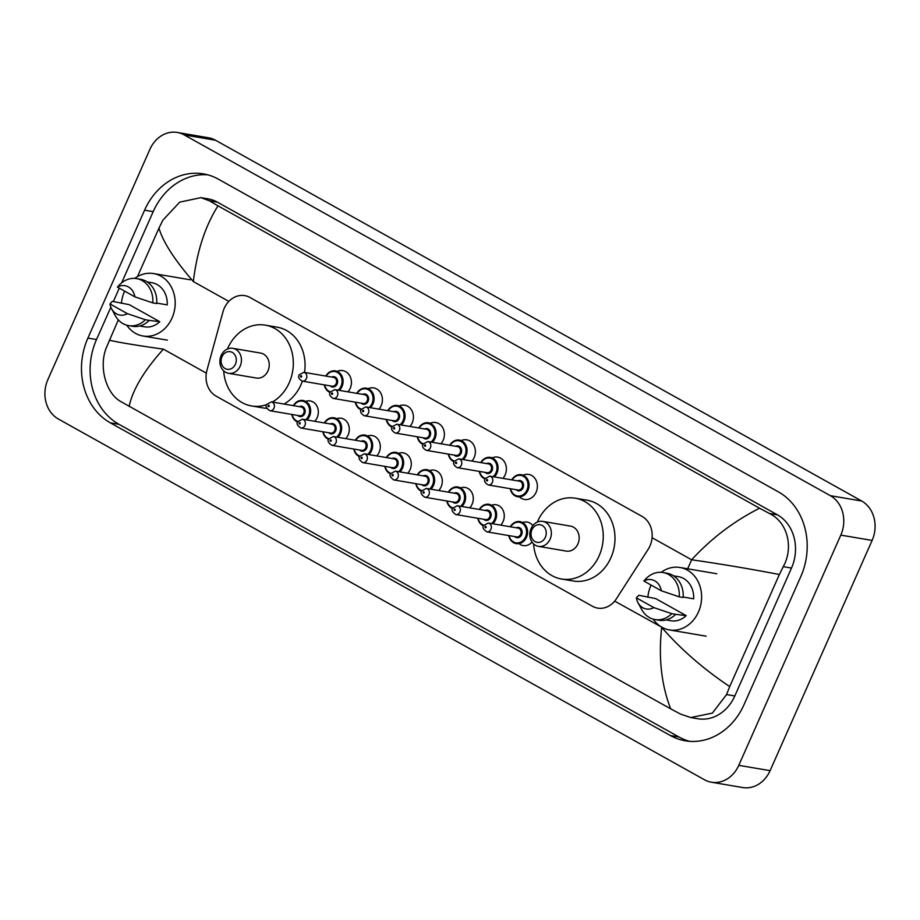 <?xml version="1.0" encoding="UTF-8"?>
<svg xmlns="http://www.w3.org/2000/svg" width="920" height="920" viewBox="0 0 920 920"><rect width="100%" height="100%" fill="white"/><g stroke="black" fill="none" stroke-linecap="round" stroke-linejoin="round"><path stroke-width="1.38" d="M306.601 401.085A11.925 10.085 99.7 0 1 310.19 400.936A11.925 10.085 99.7 0 1 317.135 417.691A11.925 10.085 99.7 0 1 314.755 421.303M337.594 418.393A11.925 10.085 99.7 0 1 341.182 418.243A11.925 10.085 99.7 0 1 348.128 434.999A11.925 10.085 99.7 0 1 345.747 438.61M368.586 435.689A11.925 10.085 99.7 0 1 372.174 435.551A11.925 10.085 99.7 0 1 379.12 452.295A11.925 10.085 99.7 0 1 376.74 455.917M399.579 452.996A11.925 10.085 99.7 0 1 403.167 452.858A11.925 10.085 99.7 0 1 410.113 469.602A11.925 10.085 99.7 0 1 407.732 473.225M430.572 470.304A11.925 10.085 99.7 0 1 434.159 470.154A11.925 10.085 99.7 0 1 441.105 486.91A11.925 10.085 99.7 0 1 438.725 490.521M461.564 487.611A11.925 10.085 99.7 0 1 465.152 487.462A11.925 10.085 99.7 0 1 472.098 504.217A11.925 10.085 99.7 0 1 469.717 507.828M492.556 504.919A11.925 10.085 99.7 0 1 496.144 504.769A11.925 10.085 99.7 0 1 503.091 521.514A11.925 10.085 99.7 0 1 500.71 525.136M532.024 542.075A11.925 10.085 99.7 0 1 523.135 545.583A11.925 10.085 99.7 0 1 519.8 544.26M337.502 371.243A12.684 10.729 99.7 0 1 342.757 370.61A12.684 10.729 99.7 0 1 350.152 388.424A12.684 10.729 99.7 0 1 347.99 391.862M368.494 388.539A12.684 10.729 99.7 0 1 373.75 387.906A12.684 10.729 99.7 0 1 381.144 405.731A12.684 10.729 99.7 0 1 378.982 409.159M399.487 405.846A12.684 10.729 99.7 0 1 404.742 405.214A12.684 10.729 99.7 0 1 412.137 423.039A12.684 10.729 99.7 0 1 409.975 426.466M430.479 423.154A12.684 10.729 99.7 0 1 435.735 422.522A12.684 10.729 99.7 0 1 443.129 440.335A12.684 10.729 99.7 0 1 440.967 443.773M461.472 440.461A12.684 10.729 99.7 0 1 466.727 439.829A12.684 10.729 99.7 0 1 474.122 457.642A12.684 10.729 99.7 0 1 471.96 461.081M492.464 457.769A12.684 10.729 99.7 0 1 497.72 457.125A12.684 10.729 99.7 0 1 505.114 474.95A12.684 10.729 99.7 0 1 502.952 478.377M523.457 475.065A12.684 10.729 99.7 0 1 528.712 474.433A12.684 10.729 99.7 0 1 536.107 492.257A12.684 10.729 99.7 0 1 524.457 499.445A12.684 10.729 99.7 0 1 519.708 497.099M648.14 549.355A22.356 18.917 -80.3 0 0 649.945 545.997A22.356 18.917 -80.3 0 0 642.114 516.43L249.975 297.471A22.356 18.917 -80.3 0 0 244.777 295.63A22.356 18.917 -80.3 0 0 222.939 311.949L206.965 370.208A22.356 18.917 -80.3 0 0 216.096 396.129L592.469 606.269A22.356 18.917 -80.3 0 0 597.667 608.108A22.356 18.917 -80.3 0 0 616.388 598.805L648.14 549.355M523.549 522.215A11.925 10.085 99.7 0 1 527.137 522.077A11.925 10.085 99.7 0 1 532.841 525.619M177.284 132.457L208.598 137.781A29.808 25.219 99.7 0 1 215.521 140.231L861.672 501.009A29.808 25.219 99.7 0 1 872.114 540.431L770.097 770.661A29.808 25.219 99.7 0 1 742.716 787.543L711.401 782.218A29.808 25.219 99.7 0 1 704.478 779.769L58.328 418.991A29.808 25.219 99.7 0 1 47.886 379.569L149.902 149.339A29.808 25.219 99.7 0 1 177.284 132.457A29.808 25.219 99.7 0 1 184.218 134.906L830.357 495.684A29.808 25.219 99.7 0 1 840.799 535.106L738.783 765.336A29.808 25.219 99.7 0 1 711.401 782.218M744.107 704.49L800.791 576.587A64.078 54.222 -80.3 0 0 778.331 491.832L218.339 179.158A64.078 54.222 -80.3 0 0 203.435 173.88A64.078 54.222 -80.3 0 0 144.578 210.185L87.895 338.089A64.078 54.222 -80.3 0 0 110.354 422.843L670.346 735.517A64.078 54.222 -80.3 0 0 685.25 740.795A64.078 54.222 -80.3 0 0 744.107 704.49M207.702 174.811A64.078 54.222 -80.3 0 0 153.191 211.646L121.624 282.877M110.848 307.199L96.508 339.549A64.078 54.222 -80.3 0 0 118.968 424.304L678.96 736.977A64.078 54.222 -80.3 0 0 689.597 741.324M119.289 288.144L113.378 301.495M690.747 717.543L680.512 714.081L670.668 708.825C661.376 684.905 658.386 657.765 661.687 627.382C680.892 649.359 703.57 669.093 729.709 686.584L726.558 694.554L712.367 713.115L690.747 717.543L697.866 718.75A40.239 34.051 -80.3 0 0 734.815 695.957L791.499 568.054A40.239 34.051 -80.3 0 0 777.4 514.832L217.407 202.158A40.239 34.051 -80.3 0 0 208.046 198.846L200.928 197.639L209.415 200.802L218.017 205.85C205.206 225.998 196.972 251.24 193.338 281.566C174.386 259.624 162.932 241.799 158.976 228.091L162.828 220.236L179.722 202.136L200.928 197.639M670.668 708.825L120.52 401.407C106.271 393.38 98.635 367.505 106.156 348.139L118.3 319.872M137.471 276.621L158.976 228.091M729.709 686.584L779.378 574.494C748.247 568.572 718.991 563.672 691.633 559.797C711.275 538.395 733.918 521.214 759.563 508.219L218.017 205.85M759.563 508.219L769.407 513.475C787.704 522.192 793.868 547.814 783.242 566.651L779.378 574.494M109.307 340.17C118.3 342.332 136.321 345.334 163.392 349.151C144.083 370.599 132.664 389.7 129.122 406.456M647.864 597.275A31.671 26.795 99.7 0 1 650.9 585.43A31.671 26.795 99.7 0 1 651.072 585.062M661.181 572.332A31.671 26.795 99.7 0 1 679.983 567.49A31.671 26.795 99.7 0 1 698.452 611.984A31.671 26.795 99.7 0 1 669.369 629.924A31.671 26.795 99.7 0 1 653.211 619.137M636.375 597.851L653.844 607.602A14.904 12.615 99.7 0 1 638.031 602.761A14.904 12.615 99.7 0 1 636.375 597.851L638.813 595.263L655.695 598.609L686.205 615.641A22.356 18.917 99.7 0 1 670.933 620.747L666.103 619.919M686.205 615.641L675.682 614.33A23.839 20.171 99.7 0 1 658.938 620.218L655.017 619.551A23.839 20.171 99.7 0 1 641.723 609.557L638.031 602.761M675.682 614.33L671.772 613.663A23.839 20.171 99.7 0 1 655.017 619.551M671.772 613.663L653.844 607.602M683.181 597.034L693.668 598.817A22.356 18.917 99.7 0 0 678.431 576.667L673.601 575.851M643.839 581.026A14.904 12.615 99.7 0 1 661.307 590.778L643.839 581.026L646.265 578.427M645.414 579.163L647.162 577.576A23.839 20.171 99.7 0 1 663.021 572.539A23.839 20.171 99.7 0 1 679.224 596.827L683.146 597.494A23.839 20.171 99.7 0 0 666.931 573.206L663.021 572.539M661.307 590.778L679.224 596.827M121.44 303.347A31.671 26.795 99.7 0 1 124.476 291.502A31.671 26.795 99.7 0 1 124.648 291.123M134.757 278.392A31.671 26.795 99.7 0 1 153.559 273.562A31.671 26.795 99.7 0 1 172.028 318.055A31.671 26.795 99.7 0 1 142.945 335.995A31.671 26.795 99.7 0 1 126.787 325.209M109.951 303.922L127.42 313.674A14.904 12.615 99.7 0 1 111.607 308.821A14.904 12.615 99.7 0 1 109.951 303.922L112.389 301.323L129.26 304.669L159.781 321.712A22.356 18.917 99.7 0 1 144.498 326.807L139.679 325.99M159.781 321.712L149.258 320.39A23.839 20.171 99.7 0 1 132.514 326.289L128.593 325.622A23.839 20.171 99.7 0 1 115.299 315.629L111.607 308.821M149.258 320.39L145.349 319.734A23.839 20.171 99.7 0 1 128.593 325.622M145.349 319.734L127.42 313.674M156.745 303.094L167.233 304.876A22.356 18.917 99.7 0 0 151.995 282.739L147.177 281.922M117.415 287.086A14.904 12.615 99.7 0 1 134.883 296.838L117.415 287.086L119.841 284.498M118.99 285.223L120.738 283.636A23.839 20.171 99.7 0 1 136.597 278.611A23.839 20.171 99.7 0 1 152.8 302.898L156.722 303.565A23.839 20.171 99.7 0 0 140.507 279.277L136.597 278.611M134.883 296.838L152.8 302.898M531.921 529.793A8.935 7.567 99.7 0 1 542.213 525.458A8.935 7.567 99.7 0 1 545.353 537.291A8.935 7.567 99.7 0 1 535.06 541.615A8.935 7.567 99.7 0 1 531.921 529.793M531.082 528.563A12.661 10.718 99.7 0 1 542.719 521.387A12.661 10.718 99.7 0 1 550.102 539.178A12.661 10.718 99.7 0 1 538.464 546.353A12.661 10.718 99.7 0 1 531.082 528.563M538.464 546.353L566.26 551.091A12.661 10.718 -80.3 0 0 577.898 543.915A12.661 10.718 -80.3 0 0 570.503 526.113L542.719 521.387M537.326 522.077A40.974 34.672 99.7 0 1 537.613 521.422A40.974 34.672 99.7 0 1 575.253 498.203A40.974 34.672 99.7 0 1 599.15 555.784A40.974 34.672 99.7 0 1 561.51 579.002A40.974 34.672 99.7 0 1 533.611 543.927M575.253 498.203L586.995 500.192A40.974 34.672 99.7 0 1 610.891 557.773A40.974 34.672 99.7 0 1 573.252 580.991L561.51 579.002M221.996 356.741A8.935 7.567 99.7 0 1 232.288 352.417A8.935 7.567 99.7 0 1 235.428 364.24A8.935 7.567 99.7 0 1 225.136 368.563A8.935 7.567 99.7 0 1 221.996 356.741M221.156 355.511A12.661 10.718 99.7 0 1 232.794 348.335A12.661 10.718 99.7 0 1 240.177 366.137A12.661 10.718 99.7 0 1 228.539 373.313A12.661 10.718 99.7 0 1 221.156 355.511M228.539 373.313L256.335 378.039A12.661 10.718 -80.3 0 0 267.973 370.863A12.661 10.718 -80.3 0 0 260.578 353.061L232.794 348.335M227.401 349.025A40.974 34.672 99.7 0 1 227.689 348.369A40.974 34.672 99.7 0 1 265.328 325.151A40.974 34.672 99.7 0 1 289.225 382.731A40.974 34.672 99.7 0 1 272.308 402.051M265.328 325.151L277.07 327.152A40.974 34.672 99.7 0 1 304.531 372.428M302.392 381.133A40.974 34.672 99.7 0 1 300.966 384.732A40.974 34.672 99.7 0 1 284.05 404.053M266.57 404.662A40.974 34.672 99.7 0 1 251.585 405.95A40.974 34.672 99.7 0 1 223.686 370.875M266.708 408.319A40.974 34.672 99.7 0 1 263.327 407.951L251.585 405.95M614.686 601.139L661.768 627.187M687.654 568.79L691.633 559.797L652.084 537.705M193.338 281.566L228.838 301.392M163.392 349.151L206.344 373.14M184.218 134.906L215.521 140.231M738.783 765.336L770.097 770.661M840.799 535.106L872.114 540.431M830.357 495.684L861.672 501.009M153.191 211.646L144.578 210.185M678.96 736.977L670.346 735.517M118.968 424.304L110.354 422.843M96.508 339.549L87.895 338.089M734.815 695.957L726.558 694.554M217.407 202.158L209.415 200.802M777.4 514.832L769.407 513.475M791.499 568.054L783.242 566.651M511.738 479.872A11.178 9.453 99.7 0 1 521.41 474.72A11.178 9.453 99.7 0 1 527.93 490.429A11.178 9.453 99.7 0 1 517.661 496.754A11.178 9.453 99.7 0 1 510.243 488.692M510.531 488.738A10.431 8.832 -80.3 0 0 518.063 496.041A10.431 8.832 -80.3 0 0 526.976 490.049A10.431 8.832 -80.3 0 0 523.905 476.606A10.431 8.832 -80.3 0 0 512.037 479.929M517.661 480.884A5.221 4.416 99.7 0 1 522.502 482.068A5.221 4.416 99.7 0 1 523.066 487.853A5.221 4.416 99.7 0 1 516.154 489.693M488.255 484.955L518.006 490.015A4.473 3.783 -80.3 0 0 522.111 487.485A4.473 3.783 -80.3 0 0 519.501 481.194L489.762 476.134A4.473 3.783 99.7 0 1 492.361 482.413A4.473 3.783 99.7 0 1 488.255 484.955C484.921 482.988 483.851 480.918 485.047 478.722L489.762 476.134M486.496 479.895A0.747 0.632 -80.3 0 0 487.611 480.527A0.747 0.632 -80.3 0 0 486.496 479.895M480.746 462.576A11.178 9.453 99.7 0 1 490.417 457.412A11.178 9.453 99.7 0 1 496.938 473.121A11.178 9.453 99.7 0 1 494.304 476.905M479.147 471.373L482.264 477.238L484.943 478.963A11.178 9.453 99.7 0 1 479.251 471.385M479.538 471.442A10.431 8.832 -80.3 0 0 485.231 478.354M493.051 476.698A10.431 8.832 -80.3 0 0 495.983 472.742A10.431 8.832 -80.3 0 0 492.913 459.298A10.431 8.832 -80.3 0 0 481.045 462.622M486.668 463.576A5.221 4.416 99.7 0 1 491.51 464.761A5.221 4.416 99.7 0 1 492.073 470.557A5.221 4.416 99.7 0 1 485.162 472.397M457.263 467.647L487.013 472.707A4.473 3.783 -80.3 0 0 491.119 470.178A4.473 3.783 -80.3 0 0 488.508 463.898L458.769 458.827A4.473 3.783 99.7 0 1 461.368 465.117A4.473 3.783 99.7 0 1 457.263 467.647C453.928 465.681 452.858 463.611 454.054 461.414L458.769 458.827M455.503 462.599A0.747 0.632 -80.3 0 0 456.619 463.22A0.747 0.632 -80.3 0 0 455.503 462.599M449.753 445.268A11.178 9.453 99.7 0 1 459.425 440.116A11.178 9.453 99.7 0 1 465.945 455.814A11.178 9.453 99.7 0 1 463.312 459.609M448.155 454.066L451.272 459.931L453.951 461.656A11.178 9.453 99.7 0 1 448.258 454.077M448.546 454.135A10.431 8.832 -80.3 0 0 454.238 461.046M462.058 459.39A10.431 8.832 -80.3 0 0 464.991 455.434A10.431 8.832 -80.3 0 0 461.921 441.991A10.431 8.832 -80.3 0 0 450.053 445.315M455.676 446.269A5.221 4.416 99.7 0 1 460.517 447.453A5.221 4.416 99.7 0 1 461.081 453.249A5.221 4.416 99.7 0 1 454.169 455.089M426.27 450.34L456.021 455.4A4.473 3.783 -80.3 0 0 460.126 452.87A4.473 3.783 -80.3 0 0 457.516 446.591L427.777 441.531A4.473 3.783 99.7 0 1 430.376 447.81A4.473 3.783 99.7 0 1 426.27 450.34C422.935 448.385 421.866 446.303 423.062 444.118L427.777 441.531M424.511 445.291A0.747 0.632 -80.3 0 0 425.626 445.912A0.747 0.632 -80.3 0 0 424.511 445.291M418.761 427.961A11.178 9.453 99.7 0 1 428.433 422.809A11.178 9.453 99.7 0 1 434.953 438.506A11.178 9.453 99.7 0 1 432.319 442.301M417.162 436.758L420.279 442.623L422.959 444.348A11.178 9.453 99.7 0 1 417.266 436.781M417.553 436.827A10.431 8.832 -80.3 0 0 423.246 443.739M431.066 442.083A10.431 8.832 -80.3 0 0 433.998 438.127A10.431 8.832 -80.3 0 0 430.928 424.695A10.431 8.832 -80.3 0 0 419.06 428.007M424.683 428.973A5.221 4.416 99.7 0 1 429.525 430.146A5.221 4.416 99.7 0 1 430.088 435.942A5.221 4.416 99.7 0 1 423.177 437.782M395.278 433.032L425.028 438.092A4.473 3.783 -80.3 0 0 429.134 435.562A4.473 3.783 -80.3 0 0 426.523 429.284L396.784 424.223A4.473 3.783 99.7 0 1 399.383 430.502A4.473 3.783 99.7 0 1 395.278 433.032C391.943 431.077 390.873 428.996 392.07 426.811L396.784 424.223M393.518 427.984A0.747 0.632 -80.3 0 0 394.634 428.605A0.747 0.632 -80.3 0 0 393.518 427.984M387.768 410.653A11.178 9.453 99.7 0 1 397.44 405.501A11.178 9.453 99.7 0 1 403.96 421.199A11.178 9.453 99.7 0 1 401.327 424.994M386.17 419.451L389.286 425.316L391.966 427.041A11.178 9.453 99.7 0 1 386.273 419.474M386.561 419.52A10.431 8.832 -80.3 0 0 392.253 426.431M400.073 424.787A10.431 8.832 -80.3 0 0 403.006 420.831A10.431 8.832 -80.3 0 0 399.935 407.387A10.431 8.832 -80.3 0 0 388.067 410.711M393.691 411.666A5.221 4.416 99.7 0 1 398.532 412.85A5.221 4.416 99.7 0 1 399.096 418.634A5.221 4.416 99.7 0 1 392.184 420.474M364.285 415.736L394.036 420.796A4.473 3.783 -80.3 0 0 398.141 418.255A4.473 3.783 -80.3 0 0 395.531 411.976L365.792 406.916A4.473 3.783 99.7 0 1 368.391 413.195A4.473 3.783 99.7 0 1 364.285 415.736C360.95 413.77 359.881 411.7 361.077 409.503L365.792 406.916M362.526 410.676A0.747 0.632 -80.3 0 0 363.641 411.309A0.747 0.632 -80.3 0 0 362.526 410.676M356.776 393.357A11.178 9.453 99.7 0 1 366.447 388.194A11.178 9.453 99.7 0 1 372.968 403.903A11.178 9.453 99.7 0 1 370.334 407.686M355.178 402.155L358.294 408.02L360.973 409.745A11.178 9.453 99.7 0 1 355.281 402.166M355.568 402.212A10.431 8.832 -80.3 0 0 361.261 409.135M369.081 407.479A10.431 8.832 -80.3 0 0 372.013 403.523A10.431 8.832 -80.3 0 0 368.943 390.08A10.431 8.832 -80.3 0 0 357.075 393.403M362.687 394.358A5.221 4.416 99.7 0 1 367.54 395.542A5.221 4.416 99.7 0 1 368.103 401.338A5.221 4.416 99.7 0 1 361.192 403.178M333.293 398.429L363.043 403.489A4.473 3.783 -80.3 0 0 367.149 400.959A4.473 3.783 -80.3 0 0 364.538 394.668L334.799 389.608A4.473 3.783 99.7 0 1 337.398 395.899A4.473 3.783 99.7 0 1 333.293 398.429C329.958 396.462 328.888 394.392 330.084 392.196L334.799 389.608M331.534 393.38A0.747 0.632 -80.3 0 0 332.649 394.001A0.747 0.632 -80.3 0 0 331.534 393.38M325.784 376.05A11.178 9.453 99.7 0 1 335.455 370.886A11.178 9.453 99.7 0 1 341.975 386.596A11.178 9.453 99.7 0 1 339.342 390.39M324.185 384.847L327.301 390.712L329.981 392.437A11.178 9.453 99.7 0 1 324.288 384.859M324.576 384.916A10.431 8.832 -80.3 0 0 330.268 391.828M338.089 390.172A10.431 8.832 -80.3 0 0 341.021 386.216A10.431 8.832 -80.3 0 0 337.95 372.772A10.431 8.832 -80.3 0 0 326.082 376.096M331.695 377.05A5.221 4.416 99.7 0 1 336.547 378.235A5.221 4.416 99.7 0 1 337.111 384.031A5.221 4.416 99.7 0 1 330.199 385.871M302.3 381.122L332.051 386.181A4.473 3.783 -80.3 0 0 336.156 383.651A4.473 3.783 -80.3 0 0 333.546 377.372L303.807 372.312A4.473 3.783 99.7 0 1 306.406 378.591A4.473 3.783 99.7 0 1 302.3 381.122C298.966 379.166 297.896 377.085 299.092 374.888L303.807 372.312M300.541 376.073A0.747 0.632 -80.3 0 0 301.656 376.694A0.747 0.632 -80.3 0 0 300.541 376.073M510.301 526.769A11.178 9.453 99.7 0 1 519.961 521.606A11.178 9.453 99.7 0 1 526.481 537.314A11.178 9.453 99.7 0 1 516.212 543.639A11.178 9.453 99.7 0 1 508.794 535.578M509.082 535.635A10.431 8.832 -80.3 0 0 516.615 542.926A10.431 8.832 -80.3 0 0 525.527 536.935A10.431 8.832 -80.3 0 0 522.457 523.491A10.431 8.832 -80.3 0 0 510.588 526.815M516.212 527.769A5.221 4.416 99.7 0 1 521.065 528.954A5.221 4.416 99.7 0 1 521.617 534.75A5.221 4.416 99.7 0 1 514.705 536.59M516.557 536.9A4.473 3.783 -80.3 0 0 520.662 534.37A4.473 3.783 -80.3 0 0 518.052 528.091L488.313 523.02A4.473 3.783 99.7 0 1 490.912 529.31A4.473 3.783 99.7 0 1 486.806 531.841L516.557 536.9M486.162 527.413A0.747 0.632 -80.3 0 0 485.047 526.792A0.747 0.632 -80.3 0 0 486.162 527.413M479.308 509.461A11.178 9.453 99.7 0 1 488.968 504.309A11.178 9.453 99.7 0 1 495.489 520.007A11.178 9.453 99.7 0 1 492.855 523.802M491.602 523.583A10.431 8.832 -80.3 0 0 494.534 519.627A10.431 8.832 -80.3 0 0 491.464 506.184A10.431 8.832 -80.3 0 0 479.596 509.507M485.219 510.462A5.221 4.416 99.7 0 1 490.072 511.647A5.221 4.416 99.7 0 1 490.624 517.442A5.221 4.416 99.7 0 1 483.713 519.283M485.565 519.593A4.473 3.783 -80.3 0 0 489.67 517.063A4.473 3.783 -80.3 0 0 487.059 510.784L457.32 505.724A4.473 3.783 99.7 0 1 459.919 512.003A4.473 3.783 99.7 0 1 455.814 514.533L485.565 519.593M455.17 510.105A0.747 0.632 -80.3 0 0 454.054 509.484A0.747 0.632 -80.3 0 0 455.17 510.105M477.698 518.259L479.366 522.41L483.494 525.849A11.178 9.453 99.7 0 1 477.802 518.27M478.089 518.328A10.431 8.832 -80.3 0 0 483.782 525.24M448.316 492.154A11.178 9.453 99.7 0 1 457.976 487.002A11.178 9.453 99.7 0 1 464.496 502.699A11.178 9.453 99.7 0 1 461.863 506.494M460.609 506.287A10.431 8.832 -80.3 0 0 463.542 502.32A10.431 8.832 -80.3 0 0 460.471 488.888A10.431 8.832 -80.3 0 0 448.603 492.211M454.227 493.166A5.221 4.416 99.7 0 1 459.08 494.339A5.221 4.416 99.7 0 1 459.632 500.135A5.221 4.416 99.7 0 1 452.72 501.975M454.572 502.297A4.473 3.783 -80.3 0 0 458.678 499.755A4.473 3.783 -80.3 0 0 456.067 493.476L426.328 488.416A4.473 3.783 99.7 0 1 428.927 494.695A4.473 3.783 99.7 0 1 424.822 497.225L454.572 502.297M424.178 492.798A0.747 0.632 -80.3 0 0 423.062 492.177A0.747 0.632 -80.3 0 0 424.178 492.798M446.706 500.951L448.373 505.103L452.502 508.541A11.178 9.453 99.7 0 1 446.809 500.974M447.097 501.02A10.431 8.832 -80.3 0 0 452.789 507.932M417.323 474.846A11.178 9.453 99.7 0 1 426.983 469.694A11.178 9.453 99.7 0 1 433.504 485.403A11.178 9.453 99.7 0 1 430.87 489.187M429.617 488.98A10.431 8.832 -80.3 0 0 432.549 485.024A10.431 8.832 -80.3 0 0 429.479 471.58A10.431 8.832 -80.3 0 0 417.611 474.904M423.234 475.858A5.221 4.416 99.7 0 1 428.087 477.043A5.221 4.416 99.7 0 1 428.639 482.827A5.221 4.416 99.7 0 1 421.728 484.667M423.579 484.989A4.473 3.783 -80.3 0 0 427.685 482.448A4.473 3.783 -80.3 0 0 425.074 476.169L395.335 471.109A4.473 3.783 99.7 0 1 397.934 477.388A4.473 3.783 99.7 0 1 393.829 479.929L423.579 484.989M393.185 475.502A0.747 0.632 -80.3 0 0 392.07 474.869A0.747 0.632 -80.3 0 0 393.185 475.502M415.713 483.644L417.381 487.796L421.509 491.234A11.178 9.453 99.7 0 1 415.817 483.667M416.104 483.713A10.431 8.832 -80.3 0 0 421.797 490.624M386.32 457.55A11.178 9.453 99.7 0 1 395.991 452.387A11.178 9.453 99.7 0 1 402.511 468.096A11.178 9.453 99.7 0 1 399.878 471.879M398.624 471.672A10.431 8.832 -80.3 0 0 401.557 467.716A10.431 8.832 -80.3 0 0 398.486 454.273A10.431 8.832 -80.3 0 0 386.618 457.596M392.242 458.551A5.221 4.416 99.7 0 1 397.095 459.735A5.221 4.416 99.7 0 1 397.647 465.531A5.221 4.416 99.7 0 1 390.735 467.371M392.587 467.682A4.473 3.783 -80.3 0 0 396.692 465.152A4.473 3.783 -80.3 0 0 394.082 458.861L364.343 453.801A4.473 3.783 99.7 0 1 366.942 460.092A4.473 3.783 99.7 0 1 362.836 462.622L392.587 467.682M362.192 458.194A0.747 0.632 -80.3 0 0 361.077 457.573A0.747 0.632 -80.3 0 0 362.192 458.194M384.721 466.348L386.388 470.488L390.517 473.938A11.178 9.453 99.7 0 1 384.824 466.359M385.112 466.405A10.431 8.832 -80.3 0 0 390.804 473.328M355.327 440.243A11.178 9.453 99.7 0 1 364.998 435.079A11.178 9.453 99.7 0 1 371.519 450.788A11.178 9.453 99.7 0 1 368.885 454.584M367.632 454.365A10.431 8.832 -80.3 0 0 370.565 450.409A10.431 8.832 -80.3 0 0 367.494 436.966A10.431 8.832 -80.3 0 0 355.626 440.289M361.249 441.243A5.221 4.416 99.7 0 1 366.103 442.428A5.221 4.416 99.7 0 1 366.654 448.224A5.221 4.416 99.7 0 1 359.743 450.064M361.594 450.374A4.473 3.783 -80.3 0 0 365.7 447.844A4.473 3.783 -80.3 0 0 363.089 441.565L333.35 436.505A4.473 3.783 99.7 0 1 335.949 442.784A4.473 3.783 99.7 0 1 331.844 445.315L361.594 450.374M331.2 440.887A0.747 0.632 -80.3 0 0 330.084 440.266A0.747 0.632 -80.3 0 0 331.2 440.887M353.728 449.041L355.396 453.192L359.524 456.63A11.178 9.453 99.7 0 1 353.832 449.052M354.119 449.109A10.431 8.832 -80.3 0 0 359.812 456.021M324.334 422.935A11.178 9.453 99.7 0 1 334.006 417.784A11.178 9.453 99.7 0 1 340.526 433.481A11.178 9.453 99.7 0 1 337.893 437.276M336.639 437.058A10.431 8.832 -80.3 0 0 339.572 433.101A10.431 8.832 -80.3 0 0 336.501 419.669A10.431 8.832 -80.3 0 0 324.634 422.981M330.257 423.947A5.221 4.416 99.7 0 1 335.098 425.12A5.221 4.416 99.7 0 1 335.662 430.916A5.221 4.416 99.7 0 1 328.75 432.756M330.602 433.067A4.473 3.783 -80.3 0 0 334.707 430.537A4.473 3.783 -80.3 0 0 332.097 424.258L302.358 419.198A4.473 3.783 99.7 0 1 304.957 425.477A4.473 3.783 99.7 0 1 300.851 428.007L330.602 433.067M300.207 423.579A0.747 0.632 -80.3 0 0 299.092 422.959A0.747 0.632 -80.3 0 0 300.207 423.579M322.736 431.733L324.403 435.884L328.532 439.323A11.178 9.453 99.7 0 1 322.839 431.756M323.127 431.802A10.431 8.832 -80.3 0 0 328.82 438.713M293.342 405.628A11.178 9.453 99.7 0 1 303.013 400.476A11.178 9.453 99.7 0 1 309.534 416.173A11.178 9.453 99.7 0 1 306.9 419.968M305.647 419.761A10.431 8.832 -80.3 0 0 308.579 415.794A10.431 8.832 -80.3 0 0 305.509 402.362A10.431 8.832 -80.3 0 0 293.641 405.685M299.264 406.64A5.221 4.416 99.7 0 1 304.106 407.824A5.221 4.416 99.7 0 1 304.669 413.609A5.221 4.416 99.7 0 1 297.758 415.449M299.609 415.771A4.473 3.783 -80.3 0 0 303.715 413.229A4.473 3.783 -80.3 0 0 301.104 406.95L271.365 401.89A4.473 3.783 99.7 0 1 273.964 408.169A4.473 3.783 99.7 0 1 269.859 410.711L299.609 415.771M269.215 406.284A0.747 0.632 -80.3 0 0 268.099 405.651A0.747 0.632 -80.3 0 0 269.215 406.284M291.743 414.425L293.411 418.577L297.539 422.015A11.178 9.453 99.7 0 1 291.847 414.448M292.135 414.494A10.431 8.832 -80.3 0 0 297.827 421.406M679.983 567.49L716.783 573.746M669.369 629.924L706.157 636.192M153.559 273.562L190.359 279.818M142.945 335.995L167.371 340.147M517.661 496.754L513.256 494.546L510.14 488.669M521.41 474.72L516.522 475.352L511.635 479.86M490.417 457.412L485.53 458.056L480.642 462.553M459.425 440.116L454.537 440.749L449.65 445.245M428.433 422.809L423.545 423.441L418.657 427.949M397.44 405.501L392.553 406.134L387.665 410.642M366.447 388.194L361.56 388.827L356.672 393.334M335.455 370.886L330.567 371.53L325.68 376.027M519.961 521.606L515.073 522.249L510.186 526.746M488.313 523.02L483.598 525.607C482.218 527.321 483.287 529.403 486.806 531.841M508.691 535.566L510.358 539.707L516.212 543.639M488.968 504.309L484.081 504.942L479.193 509.438M457.32 505.724L452.605 508.311C451.225 510.025 452.295 512.095 455.814 514.533M457.976 487.002L453.088 487.634L448.201 492.142M426.328 488.416L421.613 491.004C420.233 492.717 421.303 494.787 424.822 497.225M426.983 469.694L422.096 470.327L417.209 474.835M395.335 471.109L390.62 473.697C389.24 475.41 390.31 477.491 393.829 479.929M395.991 452.387L391.103 453.019L386.216 457.527M364.343 453.801L359.628 456.389C358.248 458.102 359.317 460.184 362.836 462.622M364.998 435.079L360.111 435.723L355.223 440.22M333.35 436.505L328.635 439.081C327.255 440.806 328.325 442.876 331.844 445.315M334.006 417.784L329.118 418.416L324.231 422.924M302.358 419.198L297.643 421.785C296.263 423.499 297.332 425.569 300.851 428.007M303.013 400.476L298.126 401.108L293.238 405.616M271.365 401.89L266.65 404.478C265.27 406.191 266.34 408.273 269.859 410.711"/></g></svg>
